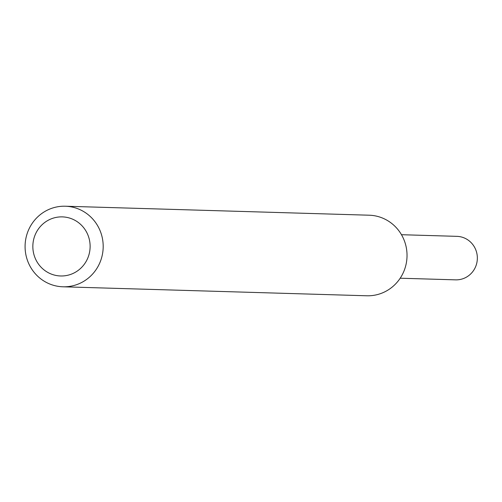 <?xml version="1.0" encoding="UTF-8"?>
<svg xmlns="http://www.w3.org/2000/svg" width="502" height="502" viewBox="0 0 502 502"><rect width="100%" height="100%" fill="white"/><g stroke="black" fill="none" stroke-linecap="round" stroke-linejoin="round"><path stroke-width="0.75" d="M65.329 206.222L369.171 215.207A40.304 39.056 91.7 0 1 406.2 247.141A40.304 39.056 91.7 0 1 366.786 295.778L62.945 286.793A40.304 39.056 91.7 0 1 25.1 245.352A40.304 39.056 91.7 0 1 65.329 206.222A40.304 39.056 91.7 0 1 102.358 238.155A40.304 39.056 91.7 0 1 62.945 286.793M89.513 240.307A29.555 28.639 91.7 0 1 52.559 274.531A29.555 28.639 91.7 0 1 42.375 224.45A29.555 28.639 91.7 0 1 89.513 240.307M401.481 234.71L456.902 236.348A21.762 21.09 91.7 0 1 476.9 253.592A21.762 21.09 91.7 0 1 455.615 279.852L400.194 278.215"/></g></svg>
